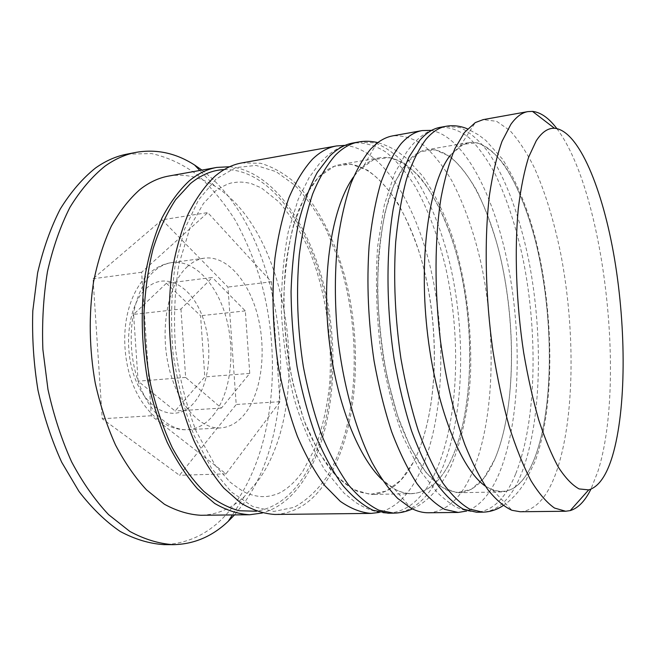<?xml version="1.0" encoding="UTF-8"?>
<svg xmlns="http://www.w3.org/2000/svg" width="656" height="656" viewBox="0 0 656 656"><rect width="100%" height="100%" fill="white"/><g stroke="black" fill="none" stroke-linecap="round" stroke-linejoin="round"><path stroke-width="0.49" stroke-dasharray="3.28 2.46" d="M186.747 267.222C192.257 262.031 198.169 259.005 204.475 258.144C226.837 255.274 249.042 281.219 257.8 316.159C266.623 351.108 261.728 392.075 245.139 413.501C238.128 422.431 229.928 427.245 220.539 427.942C199.654 429.393 176.595 403.251 168.33 364.933C159.949 326.68 168.51 284.204 186.747 267.222M556.796 128.543C604.184 191.027 626.152 383.022 597.928 471.344L590.908 489.187M450.418 155.169L460.405 145.821L468.786 142.573C498.035 138.654 527.063 194.619 540.421 263.187C553.828 332.026 552.393 411.96 534.607 458.224C526.26 479.61 515.329 490.836 501.824 491.902L492.984 490.286L485.399 486.145C506.096 498.347 522.504 489.04 534.607 458.224C554.418 406.589 553.738 313.748 535.378 240.629C527.194 209.731 516.411 183.221 503.816 164.303C495.132 153.217 486.162 146.034 476.896 142.754L463.234 144.312L450.418 155.169M520.257 511.746C535.271 510.532 547.243 497.445 556.165 472.476C574.722 419.783 575.542 331.091 560.896 254.635C554.23 221.671 545.39 192.725 534.378 167.805C526.76 152.528 518.625 140.122 509.966 130.585L496.633 121.319L483.169 119.63M358.799 170.421L363.998 165.476C369.213 161.228 374.601 158.637 380.168 157.694C413.952 152.914 446.711 206.148 460.996 272.322C475.338 338.734 472.123 416.265 450.565 461.037C440.447 481.725 427.581 492.599 411.943 493.665C406.302 493.788 400.521 492.246 394.6 489.048L382.21 479.766C408.475 504.989 434.805 493.697 450.565 461.037C474.583 411.082 475.575 320.997 455.535 250.592C446.58 220.859 434.534 195.488 420.275 177.579C410.418 167.124 400.16 160.466 389.516 157.604L373.74 159.547L358.799 170.421L353.568 176.923L358.799 170.421M428.499 512.762C446.047 511.582 460.315 498.921 471.303 474.788C494.165 423.833 496.953 337.766 481.209 264.007C474.017 232.216 464.194 204.426 451.754 180.638C443.12 166.099 433.829 154.373 423.883 145.452C413.674 138.432 403.333 135.226 392.846 135.833M168.83 176.029C184.721 173.479 200.047 176.849 214.824 186.132C290.698 232.773 314.158 403.44 258.185 480.594L244.204 496.731C231.429 508.621 217.005 514.804 200.916 515.28M201.909 170.093C285.155 232.503 307.262 414.321 244.655 502.217L234.528 514.911M406.736 162.442C412.985 155.16 419.594 150.937 426.572 149.781C458.036 145.435 488.876 200.096 502.685 267.525C516.551 335.208 514.255 414.01 494.632 459.561C485.424 480.618 473.55 491.672 459.011 492.738L446.843 490.106C438.47 485.538 430.147 477.839 421.874 467.031C413.772 454.452 406.269 439.143 399.365 421.103C392.969 401.726 387.68 380.71 383.514 358.053C378.176 322.752 376.569 288.443 378.692 255.127C380.783 234.126 384.121 215.324 388.705 198.719C393.887 183.672 399.898 171.585 406.736 162.442L420.586 151.569L435.281 149.83L450.008 156.513C459.61 164.754 468.589 176.226 476.928 190.945C484.776 207.116 491.615 225.254 497.437 245.36C516.616 317.184 516.493 408.729 494.632 459.561L484.095 477.814L471.41 489.253L457.019 492.697L441.537 487.211L425.785 472.287L410.73 448.073L397.446 415.502L386.958 376.405C381.628 347.869 378.496 318.89 377.553 289.468C377.971 260.801 380.529 234.832 385.228 211.568L394.641 182.622L406.736 162.442M430.73 130.372C464.833 135.841 495.526 197.989 508.999 270.141C522.422 342.621 519.536 424.686 498.921 474.042C490.491 493.902 479.757 506.235 466.728 511.032M318.504 177.136C325.655 169.945 333.191 165.689 341.095 164.369C376.741 159.228 411.041 211.273 425.703 276.381C440.438 341.719 436.47 418.184 413.337 462.283C402.489 482.66 388.819 493.378 372.313 494.444L358.586 491.951C349.189 487.58 339.915 480.225 330.763 469.876C321.834 457.847 313.634 443.202 306.163 425.949C299.275 407.417 293.667 387.319 289.345 365.646C283.909 331.87 282.638 298.98 285.532 266.959C288.197 246.746 292.232 228.608 297.635 212.528C303.703 197.923 310.657 186.124 318.504 177.136L334.306 166.263L350.952 164.164L367.532 170.207C378.307 177.899 388.319 188.756 397.585 202.786C406.261 218.251 413.756 235.66 420.078 255.012C440.816 324.22 439.11 413.075 413.337 462.283L401.037 479.954L386.433 491.041L370.058 494.411L352.633 489.187L335.085 474.911L318.513 451.738L304.089 420.594L292.929 383.202C287.394 355.905 284.319 328.156 283.72 299.948C284.63 272.42 287.902 247.427 293.535 224.967L304.564 196.89L318.504 177.136M344.416 145.402C383.243 147.936 417.987 207.14 432.558 277.234C447.105 347.631 442.505 428.114 417.987 476.24C407.655 496.223 394.699 508.285 379.127 512.443M241.711 162.95L260.547 163.262C273.011 166.944 284.909 173.799 296.233 183.828C318.168 206.156 335.38 240.654 345.753 279.94C363.121 349.148 357.266 430.697 327.934 478.691C313.855 501.414 296.192 513.336 274.954 514.46M229.649 166.739C273.224 170.749 310.821 226.369 325.565 292.363C340.259 358.611 333.027 434.157 304.179 479.339C292.732 497.002 278.808 508.228 262.4 513M126.985 154.127L151.602 153.578C167.838 157.194 183.254 164.418 197.85 175.25C211.765 187.813 224.262 202.868 235.356 220.416C245.533 239.055 253.987 259.136 260.719 280.653C282.244 356.864 274.134 447.392 235.922 502.365C216.865 529.425 192.864 543.521 163.918 544.636M162.065 219.826L227.952 287.057L236.209 404.498L179.49 475.288L102.238 418.749L93.045 278.751L162.065 219.826L207.772 212.593L271.387 281.809L227.952 287.057M271.387 281.809L279.997 401.693L226.008 473.853L151.29 415.748L141.622 272.265L207.772 212.593M141.622 272.265L93.045 278.751M151.29 415.748L102.238 418.749M226.008 473.853L179.49 475.288M279.997 401.693L236.209 404.498M166.394 283.269L200.572 315.741L204.811 376.921L175.103 411L138.096 381.185L133.619 314.396L166.394 283.269L212.306 277.463L180.958 309.05L133.619 314.396M180.958 309.05L185.648 377.43L221.425 408.089L249.747 373.395L245.319 310.887L212.306 277.463M245.319 310.887L200.572 315.741M185.648 377.43L138.096 381.185M221.425 408.089L175.103 411M249.747 373.395L204.811 376.921M446.187 126.264L460.569 127.723C470.163 132.471 479.388 140.597 488.244 152.118C505.473 177.546 519.404 215.644 528.375 258.464C543.48 333.814 541.848 421.431 521.487 473.427C511.696 498.052 498.765 510.967 482.685 512.164M515.805 473.575C536.452 421.71 538.223 334.265 523.037 259.087C516.116 226.681 506.801 198.292 495.091 173.906C486.982 158.982 478.281 146.903 468.991 137.662C459.479 130.339 449.86 126.903 440.135 127.346C424.211 130.495 413.403 142.713 406.523 152.258L394.584 173.61L384.334 204.836L377.577 246.812C375.511 278.521 376.339 311.444 380.045 345.564C385.4 379.004 392.985 409.237 402.809 436.273L419.922 470.467L437.331 492.582C443.423 498.191 448.425 502.225 452.353 504.685C457.002 508.343 465.063 510.86 476.535 512.229C492.787 511.032 505.874 498.15 515.805 473.575M358.652 141.967L375.076 142.918C385.982 147.19 396.421 154.759 406.408 165.64C425.769 189.723 441.185 226.279 450.795 267.582C466.924 340.325 463.423 425.375 439.012 475.674C427.286 499.487 412.206 511.975 393.756 513.148M433.723 475.813C458.38 425.629 461.996 340.743 445.801 268.173C438.388 236.906 428.163 209.625 415.125 186.329C406.064 172.11 396.298 160.679 385.826 152.028C375.068 145.247 364.146 142.229 353.051 142.975C343.26 144.804 333.994 149.707 325.253 157.702L318.955 164.213L309.091 177.653L298.168 199.391L288.312 231.535C283.597 256.143 281.285 282.752 281.383 311.354C282.982 340.349 286.967 368.5 293.347 395.789C300.284 420.685 310.624 445.186 324.376 469.294L344.211 493.263L355.716 502.471C366.679 509.425 377.462 513.008 388.065 513.213C406.654 512.041 421.874 499.577 433.723 475.813M224.221 169.576C268.173 168.494 307.639 222.573 323.424 288.624C339.226 354.921 332.436 431.746 303.334 477.15C290.665 496.633 275.061 507.998 256.537 511.237M213.175 415.396C230.354 394.256 235.586 353.855 226.632 319.439C217.759 285.04 194.988 259.612 171.979 262.572C165.484 263.466 159.4 266.475 153.717 271.617C134.898 288.443 125.944 330.255 134.398 367.844C142.721 405.498 166.288 431.156 187.788 429.68C197.456 428.983 205.918 424.219 213.175 415.396M146.206 288.525C164.689 271.387 190.133 285.081 201.695 314.568C213.495 343.851 210.379 383.662 194.102 402.686C178.047 422.128 150.724 414.436 136.751 382.587C122.508 351.001 127.518 305.179 146.206 288.525M216.021 179.113L198.538 199.924L184.451 229.534L174.98 266.533C171.224 294.2 170.576 323.031 173.053 353.01C177.35 382.669 184.369 410.18 194.102 435.543L211.363 468.023L231.363 491.967L252.658 506.473L273.888 511.426L293.929 507.391C306.409 500.618 317.463 490.319 327.106 476.477C359.119 424.243 362.522 331.797 338.57 259.891L326.778 230.805C317.488 213.044 306.926 197.94 295.102 185.484L276.151 171.692L256.004 165.41L235.594 167.657L216.021 179.113M503.16 505.596C506.227 503.726 509.933 500.577 514.296 496.157C517.125 492.992 518.65 491.787 524.816 482.562L535.083 461.381C555.017 407.286 554.287 313.798 535.64 239.26C527.588 207.895 516.51 181.146 502.414 159.023L485.883 140.474L478.404 134.792L467.531 128.879M412.435 508.917C419.159 505.792 425.408 501.332 431.181 495.518C435.871 491.172 445.244 479.011 451.131 465.908C464.112 434.616 469.352 400.496 470.582 372.337C471.705 330.632 467.047 290.026 456.601 250.535C448.679 222.515 437.478 197.817 422.997 176.431L405.974 157.842L396.478 150.79C390.205 147.1 383.973 144.377 377.79 142.623M302.908 471.147L315.446 447.392C322.194 428.622 326.885 408.032 329.501 385.638C332.945 340.12 325.811 291.346 309.583 250.994C300.702 231.65 290.501 215.307 278.964 201.958L261.441 187.969L251.281 183.582C244.401 181.974 238.686 181.655 234.159 182.614C230.01 182.589 223.704 185.459 215.225 191.199L203.426 203.524L190.609 225.951L178.957 264.048C174.578 291.805 173.455 320.185 175.595 349.189C179.375 377.889 186.296 405.383 196.349 431.673L215.398 465.612L230.051 482.062C238.677 488.736 244.852 492.681 248.575 493.902C254.717 495.895 259.801 496.789 263.851 496.567C266.959 496.699 270.985 495.969 275.946 494.394C281.071 492.861 292.166 486.555 302.908 471.147M204.475 258.144L171.979 262.572C162.877 263.778 154.447 268.165 146.682 275.741C124.624 298.89 119.581 339.505 129.773 375.429C140.523 411 165.779 431.238 187.788 429.68L220.539 427.942M460.405 145.821L475.288 122.59M363.998 165.476L376.528 143.598M214.824 186.132L199.801 170.47M468.786 142.573L426.572 149.781M380.168 157.694L341.095 164.369M411.943 493.665L372.313 494.444M501.824 491.902L459.011 492.738M244.204 496.731L232.38 514.935M394.6 489.048L411.017 508.195M492.984 490.286L511.959 510.311"/><path stroke-width="0.98" d="M612.581 455.617C626.291 408.975 626.3 329.197 614.574 259.136C602.856 189.371 578.781 130.282 554.484 128.273C547.94 127.961 541.84 132.168 536.198 140.884L528.687 157.022C524.3 170.945 520.864 187.878 518.379 207.804C514.296 249.739 516.149 302.933 523.685 352.739C527.875 377.151 532.91 399.602 538.781 420.086C544.997 439.003 551.573 454.78 558.502 467.408C565.48 478.052 572.344 485.219 579.092 488.925L588.686 489.884C598.657 486.949 606.628 475.526 612.581 455.617M590.908 489.187C585.078 501.02 578.182 508.162 570.236 510.598L565.661 511.245L554.5 508.039C546.735 502.627 538.912 493.533 531.04 480.758C523.267 465.883 515.977 447.745 509.154 426.351C502.775 403.342 497.396 378.397 493.025 351.526C485.284 296.865 484.128 239.571 489.491 194.955C492.664 173.799 496.846 155.907 502.053 141.27L510.844 124.378C516.182 116.899 521.856 112.643 527.859 111.61L532.475 111.389C540.741 112.291 548.851 118.006 556.796 128.543M527.859 111.61L483.169 119.63L475.288 122.59L464.415 132.512L455.067 148.289C449.458 161.786 444.793 178.186 441.086 197.481C434.608 238.153 434.272 290.436 440.594 341.842C446.088 380.669 454.173 414.904 464.842 444.547C472.14 462.628 479.815 477.675 487.867 489.671C495.993 499.798 504.021 506.678 511.959 510.311L520.257 511.746L565.661 511.245M422.169 130.577L392.846 135.833C387.253 136.825 381.817 139.408 376.528 143.598L370.82 148.92C363.424 157.776 356.774 169.371 350.853 183.713C345.491 199.531 341.268 217.546 338.193 237.759C334.478 269.878 334.437 303.966 338.061 340.038C343.777 387.212 356.2 431.082 372.116 462.619C380.316 477.338 388.844 489.278 397.716 498.445L411.017 508.195C416.995 511.319 422.817 512.836 428.499 512.762L458.29 512.434L444.743 509.409C435.412 504.267 426.121 495.624 416.88 483.497C407.827 469.384 399.438 452.189 391.722 431.91C384.572 410.107 378.684 386.474 374.076 360.997C368.196 321.292 366.548 282.843 369.131 245.656C371.608 222.286 375.478 201.441 380.734 183.139C386.655 166.624 393.461 153.447 401.16 143.607C407.819 136.202 414.822 131.856 422.169 130.577L430.73 130.372M262.4 513L249.69 514.739L200.916 515.28C188.862 514.624 176.702 510.95 164.451 504.267L146.624 489.999C135.193 477.666 124.82 462.66 115.497 444.981C107.002 425.998 100.253 405.4 95.268 383.194C89.2 349.254 88.634 314.183 93.537 281.99C97.744 261.236 103.689 242.572 111.372 226.017C119.876 210.953 129.462 198.735 140.13 189.363C149.322 182.229 158.891 177.784 168.83 176.029L216.841 167.411L229.649 166.739M234.528 514.911L228.263 521.282C212.249 536.477 193.914 544.275 173.25 544.669C158.891 543.726 144.418 539.306 129.814 531.417L108.584 514.648C94.981 500.175 82.656 482.578 71.611 461.84C61.582 439.577 53.702 415.437 47.97 389.434L42.886 349.55C41.869 322.604 43.394 296.619 47.462 271.584C52.906 247.632 60.393 226.222 69.93 207.345C80.409 190.265 92.102 176.53 105.001 166.148C115.062 158.998 125.435 154.398 136.136 152.348C156.513 148.863 175.988 153.078 194.561 165L201.909 170.093M379.127 512.443L371.173 513.394C361.062 512.656 350.755 508.63 340.275 501.323L324.876 485.711C314.905 472.213 305.753 455.764 297.406 436.371C289.722 415.535 283.499 392.944 278.718 368.59C272.748 330.632 271.502 293.79 274.962 258.07C278.095 235.586 282.752 215.471 288.935 197.751C295.831 181.712 303.695 168.846 312.518 159.146C320.136 151.815 328.107 147.42 336.421 145.96L344.416 145.402M371.173 513.394L274.954 514.46C263.679 513.771 252.273 509.942 240.736 502.988L223.885 488.138C213.036 475.305 203.147 459.676 194.209 441.258C186.025 421.472 179.482 400.012 174.57 376.88C168.535 341.53 167.682 305.04 172.003 271.641C175.775 250.133 181.204 230.846 188.28 213.774C196.144 198.276 205.033 185.771 214.947 176.251C223.507 169.018 232.421 164.59 241.711 162.95L336.421 145.96M249.69 514.739C238.136 514.058 226.468 510.286 214.668 503.431L197.472 488.777C186.419 476.108 176.357 460.701 167.28 442.538C158.982 423.022 152.364 401.857 147.428 379.045C141.376 344.179 140.622 308.172 145.148 275.184C149.076 253.929 154.693 234.856 161.983 217.956C170.076 202.606 179.211 190.199 189.395 180.728C198.169 173.537 207.321 169.092 216.841 167.411M173.25 544.669L163.918 544.636C149.461 543.693 134.882 539.298 120.196 531.45C105.673 521.553 91.947 508.236 79.015 491.492L61.689 462.234C51.619 440.086 43.714 416.084 37.982 390.222C33.669 363.777 31.947 337.315 32.8 310.846L37.597 272.97C43.099 249.132 50.651 227.812 60.27 209.01C70.84 191.987 82.615 178.301 95.612 167.928C105.747 160.794 116.202 156.194 126.985 154.127L136.136 152.348M382.21 479.766C357.036 456.043 334.445 397.282 328.287 332.092C322.112 266.902 333.289 204.951 353.568 176.923C333.289 204.951 322.112 266.902 328.287 332.092C334.445 397.282 357.036 456.043 382.21 479.766M466.728 511.032L458.29 512.434M485.399 486.145C460.651 469.327 435.084 405.088 426.99 328.853C418.799 252.642 429.942 180.662 450.418 155.169C429.942 180.662 418.799 252.642 426.99 328.853C435.084 405.088 460.651 469.327 485.399 486.145M426.039 139.244C432.419 131.823 439.126 127.494 446.187 126.264L440.135 127.346C433.001 128.592 426.22 132.922 419.766 140.343L409.073 156.956C402.645 171.257 397.364 188.633 393.206 209.084C386.015 252.158 386.212 307.098 394.174 359.398C398.758 385.105 404.555 408.967 411.583 430.967C419.159 451.435 427.376 468.794 436.224 483.037C445.252 495.272 454.296 503.988 463.382 509.179L476.535 512.229L482.685 512.164L469.655 509.097C460.668 503.89 451.697 495.149 442.743 482.882C433.96 468.597 425.81 451.189 418.282 430.648C411.296 408.581 405.523 384.646 400.964 358.857C395.117 318.66 393.354 279.759 395.675 242.162C397.954 218.538 401.587 197.489 406.564 179.022C412.189 162.376 418.676 149.117 426.039 139.244M335.462 155.119C342.842 147.772 350.575 143.385 358.652 141.967L353.051 142.975C344.908 144.402 337.127 148.789 329.681 156.136L317.274 172.454C309.763 186.386 303.498 203.229 298.48 222.983C294.323 244.155 291.854 267.058 291.067 291.69C291.321 316.848 293.347 341.997 297.127 367.122C301.875 391.698 308.041 414.494 315.626 435.51C323.859 455.075 332.871 471.664 342.678 485.284C352.715 496.994 362.866 505.333 373.116 510.302L388.065 513.213L393.756 513.148L378.914 510.229C368.729 505.243 358.652 496.887 348.672 485.137C338.931 471.484 329.96 454.838 321.768 435.215C314.216 414.133 308.074 391.271 303.334 366.63C297.389 328.221 296.036 290.969 299.284 254.864C302.252 232.15 306.713 211.847 312.666 193.971C319.324 177.809 326.926 164.861 335.462 155.119M256.537 511.237L239.202 510.745C227.296 507.539 215.496 501.077 203.803 491.36C192.388 479.774 181.884 465.235 172.29 447.745C163.459 428.77 156.292 407.925 150.798 385.195C146.436 361.825 144.156 338.242 143.967 314.445C145.009 291.051 148.043 269.165 153.078 248.772C159.146 229.69 166.673 213.315 175.66 199.654L190.478 183.549C201.244 174.726 212.495 170.068 224.221 169.576M467.531 128.879C460.52 125.927 453.403 125.05 446.187 126.264M503.16 505.596C496.822 509.81 489.999 512 482.685 512.164M377.79 142.623C371.411 141.073 365.031 140.86 358.652 141.967M412.435 508.917C406.466 511.631 400.234 513.041 393.756 513.148M554.484 128.273L532.475 111.389M199.801 170.47L194.561 165M232.38 514.935L228.263 521.282M588.686 489.884L570.236 510.598"/></g></svg>
